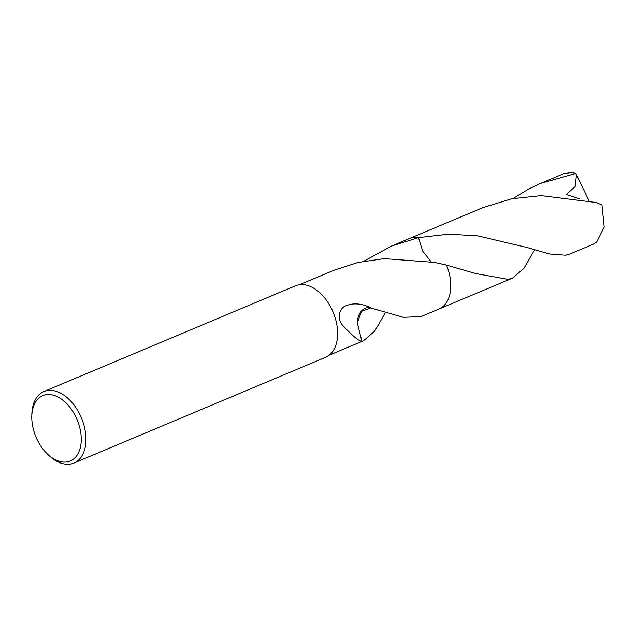 <?xml version="1.0" encoding="UTF-8"?>
<svg xmlns="http://www.w3.org/2000/svg" width="636" height="636" viewBox="0 0 636 636"><rect width="100%" height="100%" fill="white"/><g stroke="black" fill="none" stroke-linecap="round" stroke-linejoin="round"><path stroke-width="0.95" d="M31.8 416.135L31.864 413.988A38.78 24.407 67.2 0 1 43.876 391.553A38.78 24.407 67.2 0 1 78.514 411.905A38.78 24.407 67.2 0 1 73.927 463.064A38.78 24.407 67.2 0 1 49.497 455.948L47.923 454.494A35.457 22.316 67.2 0 1 38.589 442.394A35.457 22.316 67.2 0 1 31.8 416.135A35.457 22.316 67.2 0 1 47.787 394.511A35.457 22.316 67.2 0 1 74.452 414.227A35.457 22.316 67.2 0 1 77.171 455.074A35.457 22.316 67.2 0 1 47.923 454.494M43.876 391.553L295.541 285.787A38.78 24.407 67.2 0 1 330.179 306.139A38.78 24.407 67.2 0 1 325.592 357.297L73.927 463.064M534.63 249.845L523.945 268.273L512.672 278.067L508.116 279.387L475.744 273.567L446.52 265.101L434.507 262.39L384.104 258.629L357.845 262.493L333.868 270.276L299.548 284.705M363.919 261.189L391.386 246.108L418.48 237.625L422.678 251.109L431.025 261.722M408.9 238.746A38.232 24.065 67.2 0 1 409.282 238.58A38.232 24.057 67.2 0 1 418.48 237.625L448.483 234.167L477.628 235.829L527.331 247.587L549.409 253.987L565.595 255.227L570.15 253.915L593.11 244.264L596.584 242.197L604.2 227.052L601.982 204.951L595.805 202.463L541.077 195.626L511.67 198.782L483.05 207.575L409.282 238.58A38.232 24.065 67.2 0 1 418.48 237.618A38.232 24.057 67.2 0 0 409.012 238.699M385.495 312.53L374.755 331.022L363.49 340.769L361.725 341.397A38.232 24.057 -112.8 0 0 361.876 341.309C358.942 341.206 352.471 335.824 342.47 325.171C337.032 319.177 338.606 307.729 346.723 305.526C353.489 302.815 361.479 303.499 370.685 307.57A25.488 16.043 -112.8 0 0 357.337 322.889L361.407 311.401L370.772 307.943L403.399 317.324L421.016 316.593L438.904 309.072A38.232 24.057 67.2 0 0 446.512 265.101A38.232 24.057 67.2 0 1 438.641 309.183M361.876 341.309L357.329 322.873M513.053 198.512L528.85 188.94L540.528 183.422L575.755 173.445L576.502 174.86L575.159 186.547L566.271 194.521L579.865 198.989M540.528 183.422L563.488 173.779L571.128 172.547A38.232 24.057 67.2 0 1 575.755 173.445M446.52 265.101A38.232 24.065 67.2 0 1 442.465 306.973A38.232 24.065 67.2 0 1 438.912 309.08A38.232 24.065 67.2 0 1 438.53 309.231M576.502 174.86L589.047 200.857M409.282 238.587L391.386 246.108M378.293 310.296L377.879 310.177M363.49 340.769L329.17 355.19M512.672 278.067L438.912 309.08"/></g></svg>
